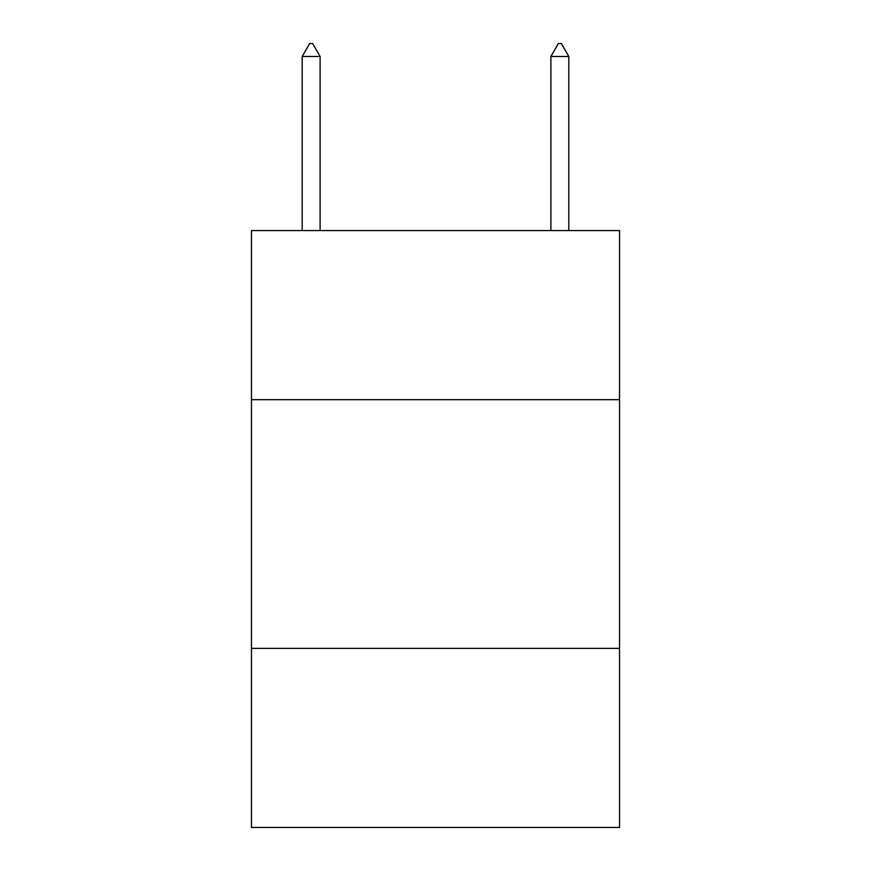 <?xml version="1.0" encoding="UTF-8"?>
<svg xmlns="http://www.w3.org/2000/svg" width="871" height="871" viewBox="0 0 871 871"><rect width="100%" height="100%" fill="white"/><g stroke="black" fill="none" stroke-linecap="round" stroke-linejoin="round"><path stroke-width="1.31" d="M619.542 399.691L619.542 230.575L251.458 230.575L251.458 399.691L619.542 399.691L619.542 827.45L251.458 827.45L251.458 399.691M619.542 648.383L251.458 648.383M558.355 43.55L561.338 43.55L568.807 56.484L550.897 56.484L558.355 43.55M568.807 230.575L568.807 56.484M550.897 230.575L550.897 56.484M320.103 56.484L312.645 43.55L309.662 43.55L302.193 56.484L320.103 56.484L320.103 230.575M302.193 56.484L302.193 230.575"/></g></svg>
